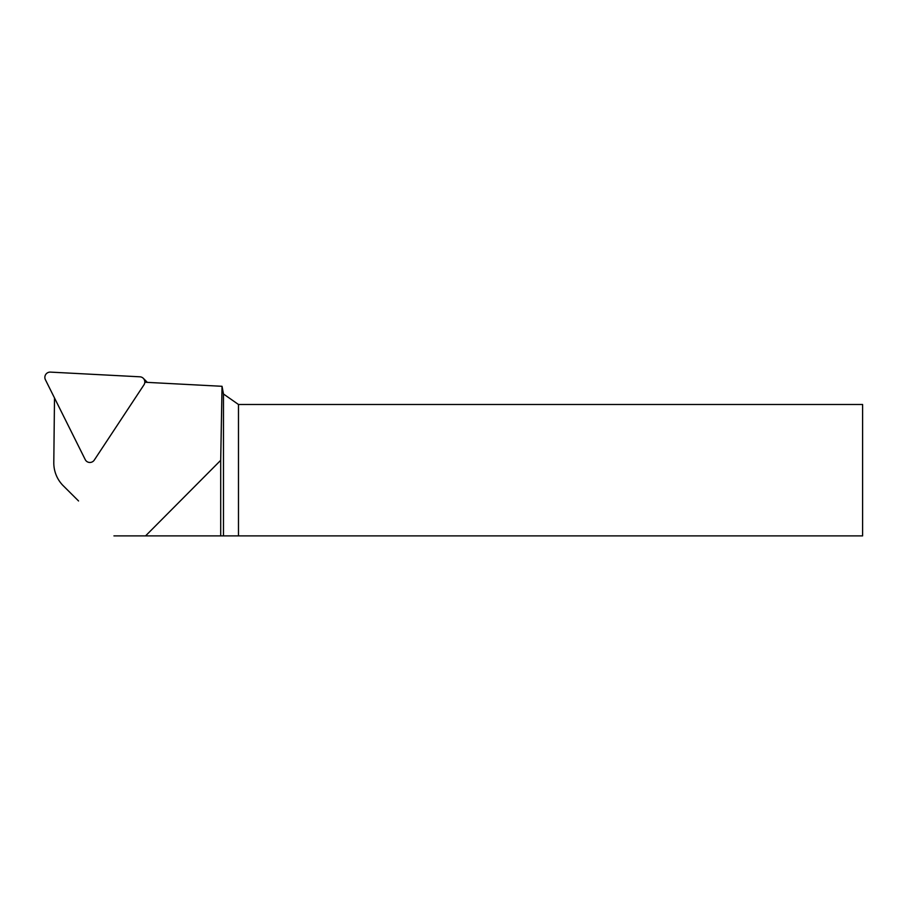 <?xml version="1.0" encoding="UTF-8"?>
<svg xmlns="http://www.w3.org/2000/svg" width="908" height="908" viewBox="0 0 908 908"><rect width="100%" height="100%" fill="white"/><g stroke="black" fill="none" stroke-linecap="round" stroke-linejoin="round"><path stroke-width="1.36" d="M54.503 397.965L53.799 462.512A32.847 32.495 -45.2 0 0 63.299 485.803A32.847 32.495 -45.2 0 0 63.367 485.859L78.553 500.966A33.21 32.847 -135.2 0 1 78.485 500.91A33.21 32.847 -135.2 0 1 78.428 500.841M238.475 535.89L238.475 404.491L862.6 404.491L862.6 535.89L113.943 535.89M145.552 535.89L220.701 460.322L220.701 535.89M223.482 535.89L223.482 393.993L222.04 386.297L220.701 460.322M222.04 386.297L144.803 382.245M238.475 404.491L223.482 393.993M94.273 460.095A5.255 5.198 134.8 0 1 85.238 459.618L45.4 379.703A5.255 5.198 -45.2 0 1 50.417 372.11L139.923 376.809A5.255 5.198 134.8 0 1 143.941 384.867L94.273 460.095M147.232 382.37A5.255 5.198 -45.2 0 0 146.563 381.553L143.294 378.296M78.553 500.966L63.367 485.859M78.485 500.91L63.299 485.803"/></g></svg>
